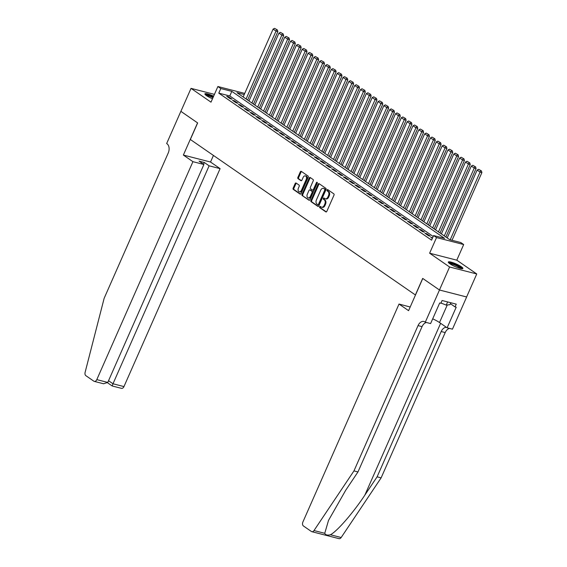 <?xml version="1.0" encoding="UTF-8"?>
<svg xmlns="http://www.w3.org/2000/svg" width="567" height="567" viewBox="0 0 567 567"><rect width="100%" height="100%" fill="white"/><g stroke="black" fill="none" stroke-linecap="round" stroke-linejoin="round"><path stroke-width="0.85" d="M319.646 206.778A0.702 0.468 -75.6 0 0 319.774 207.685L325.855 211.888A0.999 0.673 -75.6 0 0 326.819 211.378L333.991 195.133A0.999 0.673 -75.6 0 0 333.814 193.836L327.733 189.633A0.702 0.468 -75.6 0 0 327.173 190.895L327.96 191.44A3.211 2.148 -75.6 0 1 328.52 195.594L327.924 196.947A3.211 2.148 -75.6 0 1 325.295 198.79A3.211 2.148 -75.6 0 1 324.82 198.57L324.033 198.025A0.702 0.468 -75.6 0 0 323.474 199.293L324.26 199.832A3.211 2.148 -75.6 0 1 324.82 203.992L324.218 205.346A3.211 2.148 -75.6 0 1 321.595 207.189A3.211 2.148 -75.6 0 1 321.113 206.969L320.327 206.423A0.702 0.468 -75.6 0 0 319.646 206.778M320.638 206.636A0.702 0.468 -75.6 0 0 320.504 207.876L326.351 211.916M328.045 189.846A0.702 0.468 -75.6 0 0 327.91 191.086L328.697 191.632L327.96 191.44M324.338 198.244A0.702 0.468 -75.6 0 0 324.211 199.478L324.997 200.023L324.26 199.832M213.639 96.177A7.966 1.417 23.8 0 0 204.9 93.867A7.966 1.417 23.8 0 0 206.466 95.617A7.966 1.417 23.8 0 0 212.497 98.757M449.865 263.783A7.966 1.417 23.8 0 0 457.732 267.638A7.966 1.417 23.8 0 0 462.885 268.467A7.966 1.417 23.8 0 0 461.318 266.717A7.966 1.417 23.8 0 0 453.458 262.861A7.966 1.417 23.8 0 0 448.306 262.032A7.966 1.417 23.8 0 0 449.865 263.783M296.123 183.049A0.999 0.673 -75.6 0 0 295.152 183.552L293.146 188.116A0.999 0.673 -75.6 0 0 293.316 189.413L300.071 194.077A0.999 0.673 -75.6 0 0 301.042 193.567L308.207 177.322A0.999 0.673 -75.6 0 0 308.037 176.025L301.283 171.354A0.999 0.673 -75.6 0 0 300.312 171.865L297.881 177.372A0.999 0.673 -75.6 0 0 298.058 178.669L300.949 180.667A0.999 0.673 -75.6 0 0 301.913 180.157L303.118 177.428A2.679 1.8 -75.6 0 1 305.315 175.89A2.679 1.8 -75.6 0 1 306.18 179.541L301.467 190.243A2.679 1.8 -75.6 0 1 299.27 191.781A2.679 1.8 -75.6 0 1 298.405 188.124L299.192 186.345A0.999 0.673 -75.6 0 0 299.015 185.04L296.123 183.049M433.195 236.489L229.791 95.965L218.784 93.137L220.811 88.544L217.891 86.524L244.731 93.406M439.482 290.013L422.776 278.475L408.58 310.659L399.019 304.054L302.891 522.009A3.062 2.055 -75.6 0 0 303.423 525.978L311.382 531.477A3.062 2.055 -75.6 0 0 311.836 531.683A3.062 2.055 -75.6 0 0 314.005 530.549L353.957 470.901L418.042 325.6A7.151 4.791 104.4 0 1 423.903 321.489A7.151 4.791 104.4 0 1 424.966 321.978L425.285 322.205L439.482 290.013L466.648 296.98L439.453 289.992L422.691 278.411L415.391 294.968L190.349 139.489L197.649 122.94L180.887 111.359L191.029 88.367L211.002 102.159L217.891 86.524M439.453 289.992L449.588 267L476.755 273.967L456.789 260.175L463.686 244.54L436.519 237.573L433.606 235.56L444.62 238.381L231.818 91.365L220.811 88.544M456.789 260.175L429.623 253.208L449.588 267M429.623 253.208L436.519 237.573M218.784 93.137L431.579 240.16L433.606 235.56M310.943 200.406A0.999 0.673 -75.6 0 0 311.113 201.71L317.867 206.374A0.999 0.673 -75.6 0 0 318.838 205.864L326.004 189.619A0.999 0.673 -75.6 0 0 325.834 188.322L319.079 183.651A0.999 0.673 -75.6 0 0 318.108 184.162L310.943 200.406L311.673 200.598A0.999 0.673 -75.6 0 0 311.85 201.895L318.37 206.395M308.972 200.222L302.218 195.558A0.999 0.673 -75.6 0 1 302.041 194.261L309.206 178.01A0.999 0.673 -75.6 0 1 310.177 177.506L313.069 179.505A0.999 0.673 -75.6 0 1 313.246 180.802L310.34 187.386A0.999 0.673 -75.6 0 0 310.51 188.691L312.431 190.009A0.999 0.673 -75.6 0 0 313.402 189.506L316.429 182.645A0.702 0.468 -75.6 0 1 317.229 183.198L309.943 199.719A0.999 0.673 -75.6 0 1 308.972 200.222L309.284 200.307M214.439 94.363L191.029 88.367M466.613 296.959L476.755 273.967M432.628 237.771L430.778 237.297L432.359 238.388M424.945 233.264L428.446 235.681L430.282 236.155L426.781 233.739L424.945 233.264M419.119 229.238L422.613 231.655L424.449 232.123L420.955 229.706L419.119 229.238M413.286 225.212L416.788 227.629L418.623 228.097L415.122 225.68L413.286 225.212M407.46 221.18L410.955 223.596L412.79 224.071L409.296 221.654L407.46 221.18M401.627 217.154L405.129 219.571L406.964 220.039L403.463 217.622L401.627 217.154M395.794 213.128L399.296 215.545L401.131 216.013L397.63 213.596L395.794 213.128M389.968 209.095L393.463 211.512L395.298 211.987L391.804 209.57L389.968 209.095M384.135 205.07L387.637 207.487L389.472 207.954L385.971 205.537L384.135 205.07M378.309 201.044L381.804 203.461L383.639 203.929L380.145 201.512L378.309 201.044M372.476 197.011L375.978 199.428L377.813 199.903L374.312 197.486L372.476 197.011M366.651 192.986L370.145 195.402L371.98 195.877L368.486 193.46L366.651 192.986M360.818 188.96L364.319 191.377L366.147 191.844L362.653 189.428L360.818 188.96M354.985 184.934L358.486 187.344L360.321 187.819L356.82 185.402L354.985 184.934M349.159 180.901L352.653 183.318L354.488 183.793L350.994 181.376L349.159 180.901M343.326 176.876L346.827 179.292L348.662 179.76L345.161 177.343L343.326 176.876M337.5 172.85L340.994 175.267L342.829 175.735L339.335 173.318L337.5 172.85M331.667 168.817L335.168 171.234L337.004 171.709L333.502 169.292L331.667 168.817M325.841 164.791L329.335 167.208L331.171 167.676L327.669 165.259L325.841 164.791M320.008 160.766L323.502 163.183L325.338 163.65L321.843 161.234L320.008 160.766M314.175 156.733L317.676 159.15L319.512 159.625L316.01 157.208L314.175 156.733M308.349 152.707L311.843 155.124L313.679 155.592L310.184 153.175L308.349 152.707M302.516 148.682L306.017 151.098L307.853 151.566L304.351 149.149L302.516 148.682M296.69 144.649L300.184 147.066L302.02 147.54L298.525 145.124L296.69 144.649M290.857 140.623L294.358 143.04L296.194 143.508L292.692 141.091L290.857 140.623M285.024 136.597L288.525 139.014L290.361 139.482L286.859 137.065L285.024 136.597M279.198 132.565L282.692 134.981L284.528 135.456L281.034 133.039L279.198 132.565M273.365 128.539L276.866 130.956L278.702 131.431L275.201 129.014L273.365 128.539M267.539 124.513L271.033 126.93L272.869 127.398L269.375 124.981L267.539 124.513M261.706 120.487L265.207 122.897L267.043 123.372L263.542 120.955L261.706 120.487M255.88 116.455L259.374 118.872L261.21 119.346L257.716 116.93L255.88 116.455M250.047 112.429L253.548 114.846L255.384 115.314L251.883 112.897L250.047 112.429M244.214 108.403L247.715 110.82L249.551 111.288L246.05 108.871L244.214 108.403M238.388 104.371L241.882 106.787L243.718 107.262L240.224 104.845L238.388 104.371M232.555 100.345L236.056 102.762L237.892 103.229L234.391 100.813L232.555 100.345M232.059 99.204L228.565 96.787L226.729 96.319L230.223 98.736L232.059 99.204M244.228 94.547L236.963 92.683L449.759 239.699L460.765 242.527L463.686 244.54M229.791 95.965L231.818 91.365M432.614 237.764L432.345 238.374M426.781 233.739L426.512 234.348M420.955 229.706L420.686 230.322M415.122 225.68L414.853 226.29M409.296 221.654L409.027 222.264M403.463 217.622L403.194 218.238M397.63 213.596L397.361 214.206M391.804 209.57L391.535 210.18M385.971 205.537L385.702 206.154M380.145 201.512L379.876 202.121M374.312 197.486L374.043 198.096M368.486 193.46L368.21 194.07M362.653 189.428L362.384 190.037M356.82 185.402L356.551 186.011M350.994 181.376L350.725 181.986M345.161 177.343L344.892 177.96M339.335 173.318L339.066 173.927M333.502 169.292L333.233 169.902M327.669 165.259L327.4 165.876M321.843 161.234L321.574 161.843M316.01 157.208L315.741 157.817M310.184 153.175L309.915 153.792M304.351 149.149L304.082 149.759M298.525 145.124L298.256 145.733M292.692 141.091L292.423 141.707M286.859 137.065L286.59 137.675M281.034 133.039L280.764 133.649M275.201 129.014L274.931 129.623M269.375 124.981L269.105 125.59M263.542 120.955L263.272 121.565M257.716 116.93L257.446 117.539M251.883 112.897L251.613 113.513M246.05 108.871L245.78 109.481M240.224 104.845L239.954 105.455M234.391 100.813L234.121 101.429M228.565 96.787L228.295 97.396M321.595 207.189L322.325 207.373A3.211 2.148 -75.6 0 0 324.955 205.53L324.218 205.346M324.997 200.023A3.211 2.148 -75.6 0 1 325.55 204.177L324.955 205.53M325.295 198.79L326.032 198.982A3.211 2.148 -75.6 0 0 328.654 197.139L327.924 196.947M328.697 191.632A3.211 2.148 -75.6 0 1 329.257 195.785L328.654 197.139M319.313 183.814A0.999 0.673 -75.6 0 0 318.845 184.346L311.673 200.598M317.796 204.673A0.702 0.468 -75.6 0 0 318.477 204.318L324.763 190.058A0.702 0.468 -75.6 0 0 324.643 189.144L323.814 188.577A3.211 2.148 -75.6 0 0 323.339 188.357A3.211 2.148 -75.6 0 0 320.709 190.2L316.407 199.945A3.211 2.148 -75.6 0 0 316.967 204.099L317.796 204.673M318.016 204.73L318.534 204.864A0.702 0.468 -75.6 0 0 319.207 204.51L318.477 204.318M323.339 188.357L324.069 188.542A3.211 2.148 -75.6 0 1 324.551 188.761L325.38 189.335A0.702 0.468 -75.6 0 1 325.501 190.243L319.207 204.51M309.469 200.25L302.218 195.558M310.411 177.669A0.999 0.673 -75.6 0 0 309.943 178.201L302.778 194.453A0.999 0.673 -75.6 0 0 302.948 195.75M313.161 190.2A0.999 0.673 -75.6 0 0 314.132 189.69L317.159 182.829L316.429 182.645M307.321 194.226A2.679 1.8 -75.6 0 0 308.186 197.883A2.679 1.8 -75.6 0 0 310.383 196.345L312.048 192.574A0.999 0.673 -75.6 0 0 311.871 191.277L309.958 189.952A0.999 0.673 -75.6 0 0 308.987 190.455L307.321 194.226M308.186 197.883L308.923 198.074A2.679 1.8 -75.6 0 0 311.12 196.529L310.383 196.345M310.376 190.058A0.999 0.673 -75.6 0 1 310.688 190.136L312.608 191.462A0.999 0.673 -75.6 0 1 312.778 192.759L311.12 196.529M299.27 191.781L300 191.972A2.679 1.8 -75.6 0 0 302.197 190.427L301.467 190.243M305.315 175.89L306.052 176.075A2.679 1.8 -75.6 0 1 306.917 179.732L302.197 190.427M301.516 171.517A0.999 0.673 -75.6 0 0 301.049 172.056L298.618 177.556A0.999 0.673 -75.6 0 0 298.788 178.86L301.446 180.689M296.364 183.212A0.999 0.673 -75.6 0 0 295.889 183.743L293.876 188.301A0.999 0.673 -75.6 0 0 294.053 189.598L300.574 194.105M452.027 240.28L481.9 172.566L480.065 172.092L450.191 239.813M447.214 237.942L477.145 170.079L478.661 169.327L481.44 170.922L478.661 169.327M480.703 170.738L480.065 172.092L477.145 170.079M481.44 170.922L481.9 172.566M449.014 263.131A6.896 1.226 -156.2 0 1 457.597 265.725A6.896 1.226 -156.2 0 1 461.595 268.68M460.73 268.531A6.386 1.141 23.8 0 0 457.222 266.207A6.386 1.141 23.8 0 0 449.709 263.669M462.396 268.701A7.917 1.41 23.8 0 0 457.938 265.689A7.917 1.41 23.8 0 0 448.462 262.556M440.97 303.026L446.236 305.096L449.95 304.685L450.808 302.743M447.632 301.928L446.236 305.096M213.305 96.922A7.917 1.41 23.8 0 0 205.056 94.391M205.608 94.965A6.896 1.226 -156.2 0 1 213.235 97.092M212.994 97.637A6.386 1.141 23.8 0 0 206.303 95.504M353.957 470.901L357.975 471.935L345.728 490.221L328.52 520.393L324.749 533.306C325.529 534.993 327.421 535.482 330.426 534.759C337.082 531.371 353.34 512.66 364.85 495.126L377.105 476.833L441.19 331.532A7.151 4.791 104.4 0 1 446.442 327.329M377.105 476.833L381.123 477.868L445.208 332.56A7.151 4.791 104.4 0 1 449.553 328.428M426.412 322.488A7.151 4.791 104.4 0 0 422.061 326.627L357.975 471.935M330.426 534.759L341.171 537.516L381.123 477.868M425.285 322.205L430.608 323.566L439.694 302.969L440.871 303.267L442.083 300.51L456.251 304.139L455.039 306.903L456.208 307.201L447.129 327.804L452.452 329.165L466.648 296.98M399.019 304.054L410.196 307.009M432.699 318.824A11.489 2.048 -156.2 0 1 439.517 322.545L447.129 327.804M341.171 537.516A3.062 2.055 104.4 0 1 339.002 538.65L311.836 531.683M450.389 303.685L455.039 306.903M192.929 161.673L96.801 379.621L107.773 382.442L203.907 164.487L192.929 161.673L183.368 155.06L197.564 122.876L180.894 111.345M107.773 382.442L103.591 383.767L94.292 381.385A3.062 2.055 -75.6 0 1 93.831 381.173L85.879 375.68A3.062 2.055 -75.6 0 1 85.1 372.406L104.144 298.306L168.229 153.005A7.151 4.791 -75.6 0 0 166.989 143.749L166.663 143.522L180.859 111.338M213.44 155.443L210.534 162.027L183.368 155.06M210.534 162.027L220.095 168.633L209.117 165.819L204.276 162.474L199.067 161.141L203.907 164.487M209.117 165.819L112.989 383.774L123.96 386.588A3.062 2.055 104.4 0 1 121.451 388.345L112.146 385.964L107.574 382.803M220.095 168.633L123.96 386.588M94.292 381.385A3.062 2.055 -75.6 0 0 96.801 379.621M204.276 162.474L203.51 164.21M112.223 385.893L112.989 383.774L108.538 380.705M445.868 237.013L476.067 168.534L474.232 168.066L444.301 235.929M441.381 233.916L471.319 166.053L472.828 165.302L475.607 166.896L472.828 165.302M474.87 166.712L474.232 168.066L471.319 166.053M475.607 166.896L476.067 168.534M440.035 232.987L470.234 164.508L468.399 164.04L438.468 231.903M435.555 229.89L465.486 162.02L467.002 161.269L469.774 162.871L467.002 161.269M469.044 162.679L468.399 164.04L465.486 162.02M469.774 162.871L470.234 164.508M434.202 228.955L464.408 160.482L462.573 160.007L432.642 227.877M429.722 225.864L459.66 157.995L461.169 157.243L463.948 158.838L461.169 157.243M463.211 158.654L462.573 160.007L459.66 157.995M463.948 158.838L464.408 160.482M428.376 224.929L458.575 156.449L456.74 155.982L426.809 223.845M423.896 221.832L453.827 153.969L455.344 153.218L458.115 154.812L455.344 153.218M457.385 154.628L456.74 155.982L453.827 153.969M458.115 154.812L458.575 156.449M422.543 220.903L452.749 152.424L450.914 151.956L420.976 219.819M418.063 217.806L447.994 149.943L449.511 149.185L452.289 150.787L449.511 149.185M451.552 150.595L450.914 151.956L447.994 149.943M452.289 150.787L452.749 152.424M416.717 216.87L446.916 148.398L445.081 147.923L415.15 215.793M412.237 213.78L442.168 145.91L443.685 145.159L446.456 146.761L443.685 145.159M445.719 146.57L445.081 147.923L442.168 145.91M446.456 146.761L446.916 148.398M410.884 212.845L441.083 144.365L439.248 143.898L409.317 211.76M406.404 209.747L436.335 141.885L437.852 141.133L440.623 142.728L437.852 141.133M439.893 142.544L439.248 143.898L436.335 141.885M440.623 142.728L441.083 144.365M405.058 208.819L435.258 140.34L433.422 139.872L403.491 207.735M400.571 205.722L430.509 137.859L432.019 137.101L434.797 138.702L432.019 137.101M434.06 138.511L433.422 139.872L430.509 137.859M434.797 138.702L435.258 140.34M399.225 204.786L429.425 136.314L427.589 135.839L397.658 203.709M394.745 201.696L424.676 133.826L426.193 133.075L428.964 134.677L426.193 133.075M428.234 134.485L427.589 135.839L424.676 133.826M428.964 134.677L429.425 136.314M393.392 200.761L423.599 132.281L421.763 131.813L391.832 199.676M388.912 197.663L418.843 129.8L420.36 129.049L423.138 130.644L420.36 129.049M422.401 130.46L421.763 131.813L418.843 129.8M423.138 130.644L423.599 132.281M387.566 196.735L417.766 128.255L415.93 127.788L385.999 195.65M383.086 193.638L413.017 125.775L414.534 125.016L417.305 126.618L414.534 125.016M416.575 126.427L415.93 127.788L413.017 125.775M417.305 126.618L417.766 128.255M381.733 192.702L411.94 124.23L410.104 123.755L380.166 191.625M377.253 189.612L407.184 121.742L408.701 120.991L411.479 122.592L408.701 120.991M410.742 122.401L410.104 123.755L407.184 121.742M411.479 122.592L411.94 124.23M375.907 188.676L406.107 120.204L404.271 119.729L374.34 187.599M371.42 185.579L401.358 117.716L402.875 116.965L405.646 118.56L402.875 116.965M404.909 118.375L404.271 119.729L401.358 117.716M405.646 118.56L406.107 120.204M370.074 184.651L400.274 116.171L398.438 115.703L368.507 183.566M365.595 181.553L395.525 113.691L397.042 112.939L399.813 114.534L397.042 112.939M399.083 114.343L398.438 115.703L395.525 113.691M399.813 114.534L400.274 116.171M364.248 180.625L394.448 112.146L392.612 111.678L362.682 179.541M359.762 177.528L389.699 109.658L391.209 108.907L393.987 110.508L391.209 108.907M393.25 110.317L392.612 111.678L389.699 109.658M393.987 110.508L394.448 112.146M358.415 176.592L388.615 108.12L386.779 107.645L356.849 175.515M353.936 173.495L383.866 105.632L385.383 104.881L388.154 106.476L385.383 104.881M387.424 106.291L386.779 107.645L383.866 105.632M388.154 106.476L388.615 108.12M352.582 172.566L382.789 104.087L380.953 103.619L351.016 171.482M348.103 169.469L378.033 101.606L379.55 100.855L382.328 102.45L379.55 100.855M381.591 102.266L380.953 103.619L378.033 101.606M382.328 102.45L382.789 104.087M346.756 168.541L376.956 100.061L375.12 99.594L345.19 167.456M342.277 165.444L372.207 97.574L373.724 96.822L376.495 98.424L373.724 96.822M375.765 98.233L375.12 99.594L372.207 97.574M376.495 98.424L376.956 100.061M340.923 164.508L371.13 96.036L369.294 95.561L339.357 163.431M336.444 161.418L366.374 93.548L367.891 92.797L370.669 94.391L367.891 92.797M369.932 94.207L369.294 95.561L366.374 93.548M370.669 94.391L371.13 96.036M335.097 160.482L365.297 92.003L363.461 91.535L333.531 159.398M330.611 157.385L360.548 89.522L362.058 88.771L364.836 90.366L362.058 88.771M364.099 90.181L363.461 91.535L360.548 89.522M364.836 90.366L365.297 92.003M329.264 156.457L359.464 87.977L357.628 87.509L327.698 155.372M324.785 153.359L354.715 85.497L356.232 84.738L359.003 86.34L356.232 84.738M358.273 86.149L357.628 87.509L354.715 85.497M359.003 86.34L359.464 87.977M323.438 152.424L353.638 83.951L351.802 83.477L321.872 151.346M318.952 149.334L348.889 81.464L350.399 80.712L353.177 82.314L350.399 80.712M352.44 82.123L351.802 83.477L348.889 81.464M353.177 82.314L353.638 83.951M317.605 148.398L347.805 79.919L345.969 79.451L316.039 147.314M313.126 145.301L343.056 77.438L344.573 76.687L347.344 78.281L344.573 76.687M346.614 78.097L345.969 79.451L343.056 77.438M347.344 78.281L347.805 79.919M311.772 144.372L341.979 75.893L340.143 75.425L310.206 143.288M307.293 141.275L337.223 73.412L338.74 72.654L341.518 74.256L338.74 72.654M340.781 74.064L340.143 75.425L337.223 73.412M341.518 74.256L341.979 75.893M305.946 140.34L336.146 71.867L334.31 71.392L304.38 139.262M301.467 137.249L331.397 69.38L332.914 68.628L335.685 70.23L332.914 68.628M334.955 70.039L334.31 71.392L331.397 69.38M335.685 70.23L336.146 71.867M300.113 136.314L330.313 67.834L328.484 67.367L298.547 135.23M295.634 133.217L325.564 65.354L327.081 64.603L329.859 66.197L327.081 64.603M329.122 66.013L328.484 67.367L325.564 65.354M329.859 66.197L330.313 67.834M294.287 132.288L324.487 63.809L322.651 63.341L292.721 131.204M289.801 129.191L319.738 61.328L321.248 60.57L324.026 62.172L321.248 60.57M323.289 61.98L322.651 63.341L319.738 61.328M324.026 62.172L324.487 63.809M288.454 128.262L318.654 59.783L316.818 59.308L286.888 127.178M283.975 125.165L313.905 57.295L315.422 56.544L318.193 58.146L315.422 56.544M317.463 57.954L316.818 59.308L313.905 57.295M318.193 58.146L318.654 59.783M282.621 124.23L312.828 55.757L310.992 55.282L281.062 123.152M278.142 121.132L308.079 53.27L309.589 52.518L312.367 54.113L309.589 52.518M311.63 53.929L310.992 55.282L308.079 53.27M312.367 54.113L312.828 55.757M276.795 120.204L306.995 51.725L305.159 51.257L275.229 119.12M272.316 117.107L302.246 49.244L303.763 48.493L306.534 50.087L303.763 48.493M305.804 49.896L305.159 51.257L302.246 49.244M306.534 50.087L306.995 51.725M270.962 116.178L301.169 47.699L299.333 47.231L269.396 115.094M266.483 113.081L296.413 45.211L297.93 44.46L300.708 46.062L297.93 44.46M299.971 45.87L299.333 47.231L296.413 45.211M300.708 46.062L301.169 47.699M265.136 112.146L295.336 43.673L293.5 43.198L263.57 111.068M260.657 109.048L290.587 41.185L292.104 40.434L294.875 42.029L292.104 40.434M294.138 41.845L293.5 43.198L290.587 41.185M294.875 42.029L295.336 43.673M259.303 108.12L289.503 39.64L287.667 39.173L257.737 107.035M254.824 105.023L284.754 37.16L286.271 36.408L289.042 38.003L286.271 36.408M288.312 37.819L287.667 39.173L284.754 37.16M289.042 38.003L289.503 39.64M253.477 104.094L283.677 35.615L281.842 35.147L251.911 103.01M248.991 100.997L278.929 33.127L280.438 32.376L283.216 33.977L280.438 32.376M282.479 33.786L281.842 35.147L278.929 33.127M283.216 33.977L283.677 35.615M247.644 100.061L277.844 31.589L276.009 31.114L246.078 98.984M243.165 96.971L273.096 29.101L274.612 28.35L277.383 29.945L274.612 28.35M276.653 29.76L276.009 31.114L273.096 29.101M277.383 29.945L277.844 31.589M320.504 207.876L319.774 207.685M327.91 191.086L327.173 190.895M324.211 199.478L323.474 199.293M325.55 204.177L324.82 203.992M329.257 195.785L328.52 195.594M318.845 184.346L318.108 184.162M311.85 201.895L311.113 201.71M325.501 190.243L324.763 190.058M325.38 189.335L324.643 189.144M324.551 188.761L323.814 188.577M302.778 194.453L302.041 194.261M309.943 178.201L309.206 178.01M314.132 189.69L313.402 189.506M312.778 192.759L312.048 192.574M312.608 191.462L311.871 191.277M310.688 190.136L309.958 189.952M306.917 179.732L306.18 179.541M298.788 178.86L298.058 178.669M298.618 177.556L297.881 177.372M301.049 172.056L300.312 171.865M294.053 189.598L293.316 189.413M293.876 188.301L293.146 188.116M295.889 183.743L295.152 183.552M364.85 495.126L440.63 323.31M441.19 331.532L445.208 332.56M422.061 326.627L418.042 325.6M314.005 530.549L324.749 533.306M447.264 304.982L439.517 322.545M318.633 204.907L317.903 204.722M313.31 190.271L312.58 190.08M310.539 190.073L309.809 189.881"/></g></svg>

